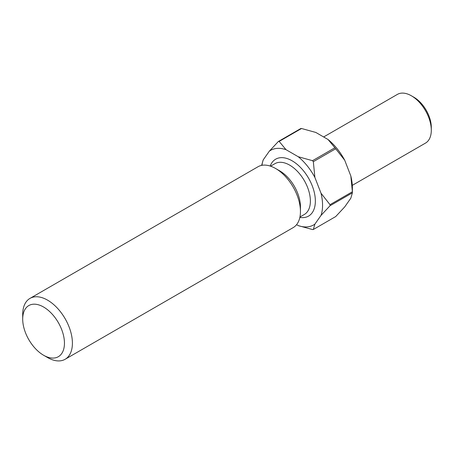 <?xml version="1.0" encoding="UTF-8"?>
<svg xmlns="http://www.w3.org/2000/svg" width="454" height="454" viewBox="0 0 454 454"><rect width="100%" height="100%" fill="white"/><g stroke="black" fill="none" stroke-linecap="round" stroke-linejoin="round"><path stroke-width="0.68" d="M47.551 357.536L43.578 355.238A29.527 17.048 -120 0 0 64.457 343.184A29.527 17.048 -120 0 0 43.578 307.023A29.527 17.048 -120 0 0 22.7 319.077A29.527 17.048 -120 0 0 43.578 355.238L47.556 357.536A35.151 20.294 60 0 1 47.551 357.536A35.151 20.294 60 0 0 65.126 359.279L293.165 227.619A35.151 20.294 60 0 0 300.446 211.53A35.151 20.294 60 0 0 275.589 168.485L279.692 170.852A29.351 16.946 60 0 1 300.446 206.797L300.446 211.53M22.7 319.077L22.7 314.486A35.151 20.294 60 0 1 29.981 298.397A35.151 20.294 60 0 1 47.556 300.139A35.151 20.294 60 0 1 70.518 331.114A35.151 20.294 60 0 1 65.126 359.279M413.9 97.235L411.415 95.805L413.9 97.235A24.607 14.205 60 0 1 431.3 127.37L431.3 130.241A28.12 16.236 -120 0 0 411.415 95.805L411.415 95.805A28.12 16.236 -120 0 0 397.358 94.409L323.651 136.966M352.304 185.357L425.477 143.112A28.12 16.236 -120 0 0 431.3 130.241M296.587 224.656L298.238 225.61A43.056 24.856 -120 0 0 314.889 224.123L321.006 215.417A43.056 24.856 -120 0 0 321.006 193.217L314.889 177.446A43.056 24.856 -120 0 0 298.238 156.732L285.997 149.667A43.056 24.856 -120 0 0 269.347 151.154L263.229 159.859A43.056 24.856 -120 0 0 261.969 165.313M278.359 141.489L300.73 128.573A48.328 27.904 -120 0 1 301.53 128.499L279.159 141.415A48.328 27.904 60 0 0 278.359 141.489L269.347 151.154M261.674 165.369A48.328 27.904 60 0 1 261.674 165.222L263.229 159.859M312.528 160.682L334.899 147.766A48.328 27.904 -120 0 1 335.699 148.764L313.334 161.681A48.328 27.904 60 0 0 312.528 160.682L298.238 156.732M330.018 204.68L352.383 191.764A48.328 27.904 -120 0 1 352.389 192.303A48.328 27.904 -120 0 1 352.383 192.837L330.018 205.753A48.328 27.904 60 0 0 330.018 204.68L321.006 193.217M298.238 225.61L312.528 229.559A48.328 27.904 60 0 0 313.334 229.486L335.699 216.569L344.711 206.905L350.829 198.199L352.383 192.837M301.53 128.499L315.825 132.449L328.06 139.514A43.056 24.856 60 0 1 344.711 160.228L350.829 175.999A43.056 24.856 60 0 1 352.389 187.996L352.389 192.303M328.06 139.514L334.899 147.766M335.699 148.764L344.711 160.228M350.829 175.999L352.383 191.764M285.997 149.667L279.159 141.415M314.889 177.446L313.334 161.681M321.006 215.417L330.018 205.753M313.334 229.486L314.889 224.123M29.981 298.397L258.014 166.743A35.151 20.294 60 0 1 275.589 168.485L279.692 170.852M299.935 217.018L304.305 214.492A29.351 16.946 -120 0 0 308.805 190.975A29.351 16.946 -120 0 0 289.629 165.108A29.351 16.946 -120 0 0 274.959 163.656L270.584 166.181M270.204 166.056A32.864 18.972 60 0 1 292.115 160.807A32.864 18.972 60 0 1 315.025 196.332A32.864 18.972 60 0 1 299.856 217.409"/></g></svg>
